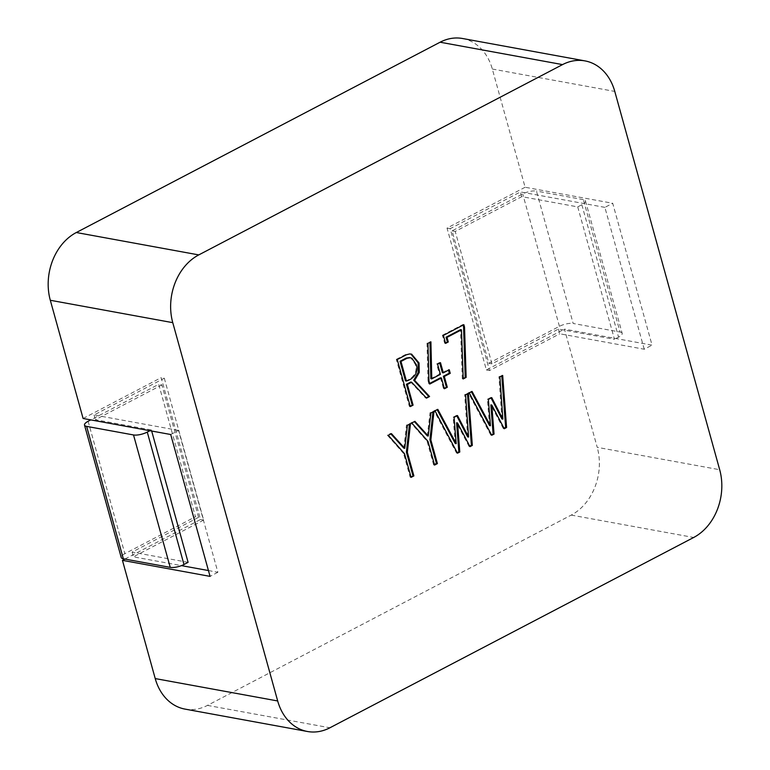 <?xml version="1.0" encoding="UTF-8"?>
<svg xmlns="http://www.w3.org/2000/svg" width="770" height="770" viewBox="0 0 770 770"><rect width="100%" height="100%" fill="white"/><g stroke="black" fill="none" stroke-linecap="round" stroke-linejoin="round"><path stroke-width="0.58" stroke-dasharray="3.85 2.89" d="M208.439 570.551L217.872 572.283L178.534 430.42L170.709 434.511M83.102 418.485L161.171 377.647L200.508 519.509L124.884 559.068M178.534 430.42L94.065 414.972L164.308 378.224L161.171 377.647M462.529 38.5A51.84 40.858 100.4 0 1 492.319 69.04L525.111 187.254L612.718 203.28L652.055 345.143L564.449 329.117L597.231 447.341L719.69 469.729M577.731 206.889L614.46 339.3L558.452 329.06L491.953 363.844L455.234 231.443L521.733 196.648L577.731 206.889L581.841 204.743A10.106 3.263 -15.5 0 0 585.46 200.922A10.106 3.263 -15.5 0 0 583.352 199.632L620.071 332.043L573.169 323.467L536.449 191.056A10.106 3.263 -15.5 0 0 522.705 193.924L452.096 230.865L488.815 363.267L559.424 326.336A10.106 3.263 164.5 0 1 573.169 323.467M583.352 199.632L536.449 191.056M558.452 329.06L559.761 333.785L644.24 349.233L652.055 345.143M521.733 196.648L520.424 191.923L450.181 228.671L489.518 370.534L559.761 333.785M525.111 187.254L447.033 228.093L486.38 369.956L564.449 329.117M185.012 709.103A51.84 40.858 100.4 0 0 207.457 705.397L571.234 515.091A51.84 40.858 100.4 0 0 597.231 447.341M88.127 421.277L124.846 553.678L195.445 516.747L158.726 384.336L90.764 419.891M489.518 370.534L486.38 369.956M620.071 332.043A10.106 3.263 164.5 0 1 622.179 333.333A10.106 3.263 164.5 0 1 618.56 337.154L614.46 339.3M491.953 363.844L488.815 363.267M455.234 231.443L452.096 230.865M644.24 349.233L604.893 207.371L612.718 203.28M604.893 207.371L520.424 191.923M450.181 228.671L447.033 228.093M164.308 378.224L203.646 520.087L200.508 519.509M217.872 572.283L210.056 576.374M203.646 520.087L133.403 556.835L181.46 565.623M124.846 553.678A10.106 3.263 -15.5 0 0 121.227 557.499M188.092 562.341L132.094 552.1L198.593 517.315L195.445 516.747M198.593 517.315L161.873 384.913L158.726 384.336M161.873 384.913L95.374 419.698L151.372 429.939L149.909 430.709M94.065 414.972L95.374 419.698M132.094 552.1L133.403 556.835M151.372 429.939L151.68 431.027M405.472 380.861C411.565 379.206 418.245 373.065 415.29 364.325L411.065 358.185L409.419 357.578M410.294 406.599L409.351 406.425L396.3 359.359L397.243 359.532M409.351 406.425L410.131 406.021M410.708 382.045L425.55 397.955L426.493 398.128M425.55 397.955L426.07 397.686M396.3 359.359L405.405 354.595L410.66 353.979M434.415 464.503L433.635 464.907L434.578 465.08M427.311 435.868L429.987 412.787L433.982 411.373M433.038 411.199L432.961 411.902M429.987 412.787L430.931 412.961M433.635 464.907L427.061 441.21L410.814 422.826L414.914 421.344M410.814 422.826L411.748 423M427.061 441.21L428.005 441.383M411.084 477.371L410.141 477.198L403.567 453.501L404.51 453.674M410.141 477.198L410.92 476.794M403.817 448.15L406.464 425.098L410.487 423.664M409.544 423.49L409.467 424.193M406.464 425.098L407.407 425.271M403.567 453.501L387.32 435.117L390.486 433.462L391.43 433.635M387.32 435.117L388.263 435.291M491.443 434.761L490.779 435.098L491.722 435.271M503.994 428.216L503.33 428.572L504.273 428.746M503.33 428.572L490.856 404.876M501.905 418.967L498.931 376.722L502.685 375.433M501.742 375.26L501.79 375.895M498.931 376.722L499.874 376.896M489.518 425.569L487.4 399.255L490.798 397.436L491.732 397.609M490.798 397.436L491.067 397.965M487.4 399.255L488.334 399.428M490.779 435.098L468.324 392.739L472.068 391.439M471.125 391.275L471.404 391.795M468.324 392.739L469.267 392.912M467.65 436.888L464.647 394.664L468.391 393.364M464.647 394.664L465.581 394.837M455.253 443.491L453.135 417.176L456.533 415.357L457.476 415.531M456.533 415.357L456.803 415.887M453.135 417.176L454.079 417.35M457.188 452.683L456.514 453.02L434.059 410.66L437.812 409.37M436.869 409.197L437.148 409.717M434.059 410.66L435.002 410.833M456.514 453.02L457.457 453.193M469.739 446.138L469.074 446.494L470.018 446.667M469.074 446.494L456.591 422.797M467.448 393.2L467.496 393.836M429.804 384.038L428.861 383.864L427.995 380.765L428.938 380.938M428.861 383.864L429.641 383.46M440.469 377.791L443.462 388.581L444.406 388.754M443.462 388.581L444.242 388.176M448.467 370.139L448.304 369.561L449.247 369.735M442.365 372.67L448.304 369.561M439.708 363.074L439.545 362.497L440.488 362.67M430.844 378.696L439.468 374.182L436.648 364.008L437.591 364.181M436.648 364.008L439.545 362.497M439.468 374.182L440.411 374.355M427.995 380.765L427.003 343.17L430.911 341.832M429.968 341.668L429.978 342.303M427.003 343.17L427.947 343.343M463.213 378.282L462.289 378.773L463.232 378.946M463.078 325.084L462.924 324.507L463.858 324.68M445.57 343.391L444.627 343.218L442.413 335.239L443.356 335.412M442.413 335.239L462.924 324.507M444.627 343.218L445.406 342.814M462.289 378.773L460.518 329.647M492.319 69.04L614.778 91.428M559.424 326.336L522.705 193.924M207.457 705.397L329.906 727.785M571.234 515.091L693.683 537.479M581.841 204.743L618.56 337.154M415.29 364.325L416.233 364.499M585.46 200.922L622.179 333.333"/><path stroke-width="1.16" d="M584.988 60.897L462.529 38.5A51.84 40.858 100.4 0 0 440.094 42.215L76.317 232.521A51.84 40.858 100.4 0 0 50.31 300.271L83.102 418.485L170.709 434.511L210.056 576.374L122.44 560.348L155.222 678.572A51.84 40.858 100.4 0 0 185.012 709.103L307.471 731.5A51.84 40.858 100.4 0 0 329.906 727.785L693.683 537.479A51.84 40.858 100.4 0 0 719.69 469.729L614.778 91.428A51.84 40.858 100.4 0 0 584.988 60.897A51.84 40.858 100.4 0 0 562.543 64.603L198.766 254.908A51.84 40.858 100.4 0 0 172.769 322.659L277.681 700.96A51.84 40.858 100.4 0 0 307.471 731.5M124.884 559.068L122.44 560.348M90.764 419.891L88.127 421.277A10.106 3.263 164.5 0 0 84.507 425.098A10.106 3.263 164.5 0 0 86.625 426.378L123.344 558.789L170.237 567.365A10.106 3.263 -15.5 0 0 183.982 564.497L188.092 562.341L151.68 431.027M149.909 430.709L147.263 432.086A10.106 3.263 164.5 0 1 133.518 434.954L86.625 426.378M466.148 377.387L463.232 378.946L461.451 329.82L447.014 337.375L448.284 341.976L445.57 343.391L443.356 335.412L463.858 324.68L464.522 327.048L466.148 377.387L463.213 378.282M429.804 384.038L428.938 380.938L427.947 343.343L430.911 341.832L431.787 378.869L440.411 374.355L437.591 364.181L440.488 362.67L443.308 372.844L449.247 369.735L450.248 373.344L444.309 376.453L447.303 387.243L444.406 388.754L441.412 377.964L429.804 384.038M465.581 394.837L468.391 393.364L472.328 445.416L470.018 446.667L457.534 422.971L459.786 452.019L457.457 453.193L435.002 410.833L437.812 409.37L456.196 443.664L454.079 417.35L457.476 415.531L468.593 437.062L465.581 394.837M494.051 434.097L491.722 435.271L469.267 392.912L472.068 391.439L490.461 425.743L488.334 399.428L491.732 397.609L502.849 419.13L499.874 376.896L502.685 375.433L506.583 427.494L504.273 428.746L491.799 405.049L494.051 434.097L491.443 434.761M411.084 477.371L404.51 453.674L388.263 435.291L391.43 433.635L404.75 448.323L407.407 425.271L410.487 423.664L407.34 452.279L413.885 475.908L411.084 477.371M437.408 463.598L434.578 465.08L428.005 441.383L411.748 423L414.914 421.344L428.245 436.032L430.931 412.961L433.982 411.373L430.863 439.968L437.408 463.598L436.475 463.425L429.92 439.795L430.863 439.968M410.294 406.599L397.243 359.532L406.348 354.768L409.582 353.959L411.603 354.152L419.053 362.978L419.246 372.488L414.664 380.39L429.564 396.521L426.493 398.128L411.652 382.218L407.369 384.461L413.095 405.136L410.294 406.599M181.46 565.623L208.439 570.551M84.507 425.098L121.227 557.499A10.106 3.263 -15.5 0 0 123.344 558.789M406.416 381.034C412.508 379.379 419.188 373.238 416.233 364.499L412.008 358.358L410.362 357.752L407.109 358.252L400.987 361.457L406.416 381.034L405.472 380.861L400.044 361.284L400.987 361.457M410.131 406.021L413.095 405.136M412.162 404.962L406.425 384.288L407.369 384.461M406.425 384.288L410.708 382.045L411.652 382.218M426.07 397.686L429.564 396.521M410.882 354.027L418.12 362.814L418.303 372.314L413.721 380.216L414.664 380.39M413.721 380.216L428.62 396.348M409.419 357.578L406.165 358.079L400.044 361.284M434.415 464.503L436.475 463.425M432.961 411.902L429.92 439.795M414.385 421.623L427.311 435.868L428.245 436.032M410.92 476.794L413.885 475.908M412.941 475.735L406.396 452.106L407.34 452.279M409.467 424.193L406.396 452.106M390.891 433.914L403.817 448.15L404.75 448.323M493.108 433.924L490.856 404.876L491.799 405.049M501.79 375.895L505.64 427.321L506.583 427.494M505.64 427.321L503.994 428.216M491.067 397.965L501.905 418.967L502.849 419.13M471.404 391.795L489.518 425.569L490.461 425.743M456.803 415.887L467.65 436.888L468.593 437.062M437.148 409.717L455.253 443.491L456.196 443.664M457.534 422.971L456.591 422.797L458.843 451.846L459.786 452.019M458.843 451.846L457.188 452.683M467.496 393.836L471.384 445.243L472.328 445.416M471.384 445.243L469.739 446.138M429.641 383.46L440.469 377.791L441.412 377.964M444.242 388.176L447.303 387.243M446.359 387.069L443.366 376.28L444.309 376.453M443.366 376.28L449.305 373.171L450.248 373.344M449.305 373.171L448.467 370.139M439.708 363.074L442.365 372.67L443.308 372.844M429.978 342.303L430.844 378.696L431.787 378.869M465.205 377.213L463.579 326.875L464.522 327.048M463.579 326.875L463.078 325.084M445.406 342.814L448.284 341.976M447.341 341.803L446.071 337.212L447.014 337.375M446.071 337.212L460.518 329.647L461.451 329.82M155.222 678.572L277.681 700.96M50.31 300.271L172.769 322.659M133.518 434.954L170.237 567.365M440.094 42.215L562.543 64.603M76.317 232.521L198.766 254.908M147.263 432.086L183.982 564.497M410.458 353.998L411.392 354.171M409.428 357.569L410.372 357.732"/></g></svg>
